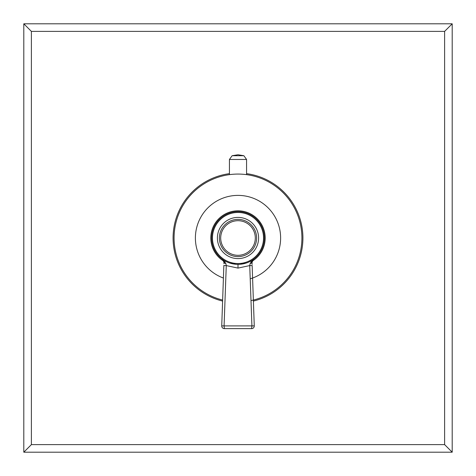 <?xml version="1.0" encoding="UTF-8"?>
<svg xmlns="http://www.w3.org/2000/svg" width="476" height="476" viewBox="0 0 476 476"><rect width="100%" height="100%" fill="white"/><g stroke="black" fill="none" stroke-linecap="round" stroke-linejoin="round"><path stroke-width="0.71" d="M173.08 238A64.92 64.92 0 0 1 229.432 173.651A64.92 64.92 0 0 0 222.607 301.07A64.92 64.92 0 0 1 173.08 238M246.568 173.651A64.92 64.92 0 0 1 253.393 301.07A64.92 64.92 0 0 0 246.568 173.651M31.38 444.62L444.62 444.62L444.62 31.38L31.38 31.38L31.38 444.62L23.8 452.2L452.2 452.2L452.2 23.8L23.8 23.8L23.8 452.2M31.38 31.38L23.8 23.8M444.62 444.62L452.2 452.2M444.62 31.38L452.2 23.8M238.952 174.079L238 174.067A63.933 63.933 0 0 0 222.643 300.058M235.096 174.133L234.388 174.174M234.347 174.174L235.174 174.133M231.824 174.371L231.324 174.418M246.092 174.585L246.568 174.644L246.568 159.466L229.432 159.466L229.432 174.644L229.908 174.585M229.932 174.579L230.277 174.537M230.693 174.49L230.997 174.454M231.294 174.424L231.937 174.359M233.442 174.234L233.752 174.21M240.832 174.133L241.683 174.174M241.862 174.186L242.558 174.234M244.063 174.359L244.581 174.406M244.819 174.436L245.259 174.484M245.747 174.543L246.074 174.579M238 174.067A63.933 63.933 0 0 1 250.995 300.594M231.378 263.52L234.43 264.12A26.364 26.364 0 0 1 231.883 263.644M229.896 263.085A26.364 26.364 0 0 1 229.866 263.079L235.953 264.281M224.898 260.878A26.364 26.364 0 0 1 224.226 260.479L226.052 261.497A26.364 26.364 0 0 1 225.689 261.312M222.607 259.408L225.844 263.496A2.636 1.107 -178 0 1 223.964 262.365L222.476 259.307A26.364 26.364 0 0 1 238 211.636A26.364 26.364 0 0 1 253.518 259.313L252.036 262.365L252.072 263.341M245.235 263.353L241.57 264.12A26.364 26.364 0 0 0 242.088 264.043M245.182 263.365A26.364 26.364 0 0 0 246.104 263.085L240.047 264.281M224.208 260.467L225.434 261.175M238 264.364A26.364 26.364 0 0 1 211.636 238A26.364 26.364 0 0 1 238 211.636A26.364 26.364 0 0 1 264.364 238A26.364 26.364 0 0 1 238 264.364L238 268.095L226.267 265.578L224.083 325.905L254.267 325.893A2.636 2.636 0 0 1 251.631 328.624L224.369 328.624L224.083 325.905L221.733 325.893A2.636 2.636 0 0 0 224.369 328.624M249.245 261.842L251.792 260.467M251.774 260.479L249.948 261.502M252.09 263.811L252.107 264.43M252.143 265.4L254.267 325.893L252.149 265.56L249.733 265.578L251.917 325.905L251.631 328.624M253.524 259.307L252.036 262.365L253.524 259.307L250.156 263.496L249.733 265.578L238 268.095M225.844 263.496L226.267 265.578L223.851 265.56L221.733 325.893L223.857 265.4L222.137 314.404M223.964 262.365L223.916 263.668M252.048 261.889L252.036 262.365A2.636 1.107 178 0 1 250.156 263.496M238 258.599A20.599 20.599 0 0 1 217.401 238A20.599 20.599 0 0 1 238 217.401A20.599 20.599 0 0 1 258.599 238A20.599 20.599 0 0 1 238 258.599M238 255.303A17.303 17.303 0 0 1 220.697 238A17.303 17.303 0 0 1 238 220.697A17.303 17.303 0 0 1 255.303 238A17.303 17.303 0 0 1 238 255.303A17.303 17.303 0 0 1 220.697 238A17.303 17.303 0 0 1 238 220.697A17.303 17.303 0 0 1 255.303 238A17.303 17.303 0 0 1 238 255.303M223.417 278.038A42.614 42.614 0 0 1 238 195.386A42.614 42.614 0 0 1 250.209 278.829M250.846 261.961A27.186 27.186 0 0 0 238 210.814A27.186 27.186 0 0 0 225.154 261.961M238 263.537A25.537 25.537 0 0 1 212.463 238A25.537 25.537 0 0 1 238 212.463A25.537 25.537 0 0 1 263.537 238A25.537 25.537 0 0 1 238 263.537M238 256.618A18.618 18.618 0 0 1 219.382 238A18.618 18.618 0 0 1 238 219.382A18.618 18.618 0 0 1 256.618 238A18.618 18.618 0 0 1 238 256.618M243.873 155.717L232.127 155.717L238 154.76L243.873 155.717L246.568 159.466M223.553 260.556L223.702 260.878M223.845 261.3L223.94 261.83M252.119 261.443L252.286 260.907M252.464 260.527L252.655 260.205M252.887 259.908L253.184 259.593M252.036 262.365L252.072 263.311M252.149 265.56L254.267 325.893M229.432 159.466L232.127 155.717"/></g></svg>
